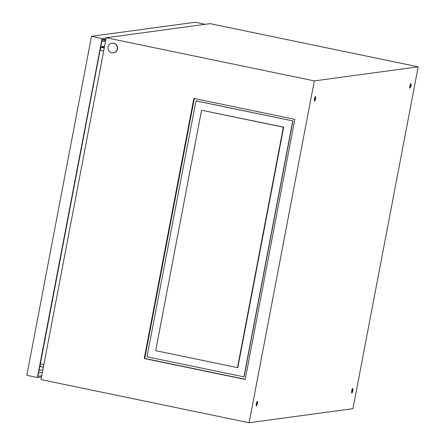 <?xml version="1.0" encoding="UTF-8"?>
<svg xmlns="http://www.w3.org/2000/svg" width="445" height="445" viewBox="0 0 445 445"><rect width="100%" height="100%" fill="white"/><g stroke="black" fill="none" stroke-linecap="round" stroke-linejoin="round"><path stroke-width="0.67" d="M113.581 43.321A4.828 4.7 -97.7 0 0 107.974 47.888A4.828 4.7 -97.7 0 0 113.325 52.833A4.828 4.7 -97.7 0 0 113.581 43.321M113.325 52.833L113.586 52.799A4.828 4.7 -97.7 0 0 113.837 43.287A4.828 4.7 -97.7 0 0 112.29 43.232L112.029 43.271M315.433 96.565A2.325 0.495 101.7 0 0 314.498 98.829A2.325 0.495 101.7 0 0 314.526 101.121A2.325 0.495 101.7 0 0 314.565 101.121A2.325 0.495 101.7 0 0 315.505 98.857A2.325 0.495 101.7 0 0 315.472 96.565A2.325 0.495 101.7 0 0 315.433 96.565M257.288 401.384A2.325 0.495 101.7 0 0 256.353 403.648A2.325 0.495 101.7 0 0 256.381 405.94A2.325 0.495 101.7 0 0 256.42 405.94A2.325 0.495 101.7 0 0 257.355 403.676A2.325 0.495 101.7 0 0 257.327 401.384A2.325 0.495 101.7 0 0 257.288 401.384M352.713 388.441A2.325 0.495 101.7 0 0 351.772 390.704A2.325 0.495 101.7 0 0 351.806 392.996A2.325 0.495 101.7 0 0 351.845 392.996A2.325 0.495 101.7 0 0 352.779 390.732A2.325 0.495 101.7 0 0 352.752 388.441A2.325 0.495 101.7 0 0 352.713 388.441M410.857 83.627A2.325 0.495 101.7 0 0 409.923 85.891A2.325 0.495 101.7 0 0 409.951 88.182A2.325 0.495 101.7 0 0 409.99 88.182A2.325 0.495 101.7 0 0 410.924 85.918A2.325 0.495 101.7 0 0 410.896 83.627A2.325 0.495 101.7 0 0 410.857 83.627M245.251 379.274L144.747 358.431L194.332 98.512M249.1 422.75L41.012 379.591L106.222 37.742L210.085 23.652L418.178 66.817L352.963 408.666L249.1 422.75L314.315 80.901L418.178 66.817M315.11 96.921A2.325 0.495 -78.3 0 1 314.337 100.653M256.96 401.735A2.325 0.495 -78.3 0 1 256.187 405.467M352.384 388.797A2.325 0.495 -78.3 0 1 351.611 392.529M410.535 83.977A2.325 0.495 -78.3 0 1 409.756 87.71M106.222 37.742L314.315 80.901M294.829 119.355L193.842 98.412L144.23 358.503L245.217 379.446L294.829 119.355M144.747 358.431L144.23 358.503M105.954 39.138L102.111 39.661L37.897 376.27L41.741 375.747M38.526 372.96L42.375 372.437M39.021 370.379L42.865 369.856M205.151 24.325L195.16 22.25L91.492 36.306L26.822 375.313L37.397 377.505L41.513 376.943M106.183 37.942L102.066 38.504L91.492 36.306M102.066 38.504L37.397 377.505M105.32 41.146L101.733 41.635M101.988 40.284L104.914 39.883M105.56 41.196L104.697 41.018L105.031 39.266M196 100.843L292.921 120.945L244.099 376.876L146.995 356.795L196 100.843M195.817 100.865L292.921 120.945M292.743 120.968L243.921 376.898M201.568 110.227L283.693 127.148L237.83 367.581L237.491 367.626L155.7 350.666L201.568 110.227L283.359 127.192L237.491 367.626M283.693 127.148L283.359 127.192M104.614 46.158L100.77 46.681M100.665 47.231A2.909 2.831 -97.7 0 0 101.321 47.454L104.252 48.06M104.447 47.031L101.321 47.454A2.848 0.606 101.7 0 0 100.153 50.335L103.679 51.064M100.075 50.318L40.356 363.821L43.877 364.55M40.273 363.804L40.356 363.821A2.848 0.606 101.7 0 0 40.412 366.524A2.848 0.606 101.7 0 0 40.456 366.524L43.388 367.136M39.766 366.469A2.909 2.831 82.3 0 1 40.373 366.508M39.755 366.513L40.05 366.474M39.522 366.491L43.382 367.142"/></g></svg>
